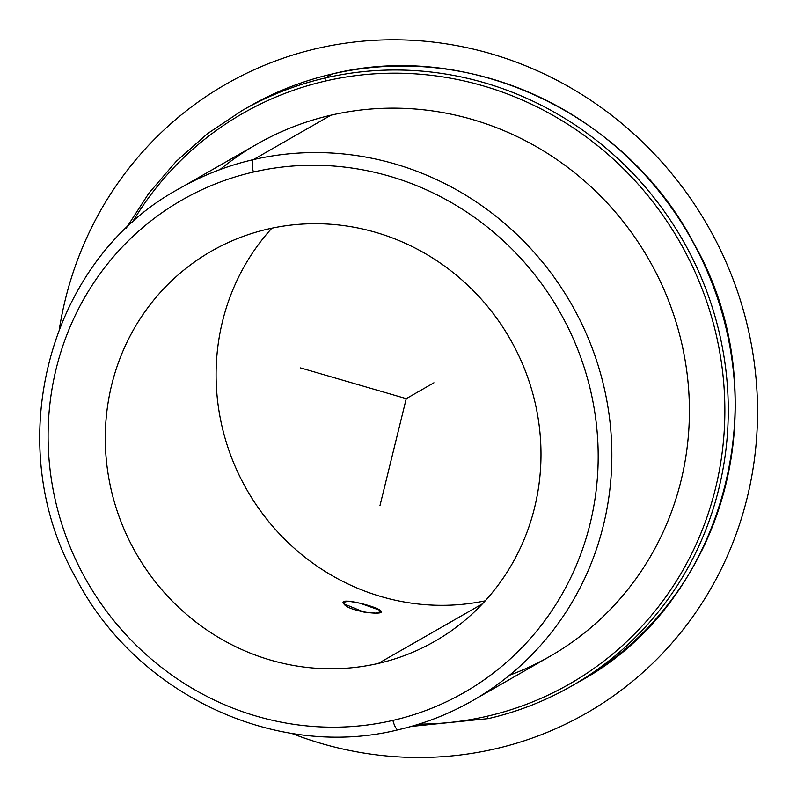 <?xml version="1.0" encoding="UTF-8"?>
<svg xmlns="http://www.w3.org/2000/svg" width="797" height="797" viewBox="0 0 797 797"><rect width="100%" height="100%" fill="white"/><g stroke="black" fill="none" stroke-linecap="round" stroke-linejoin="round"><path stroke-width="1.2" d="M380.518 610.502L380.02 612.504L380.518 610.502L381.086 611.638L375.855 613.132L363.88 612.086L343.836 603.807L343.338 602.373L348.498 601.177L360.214 603.259L380.518 610.502C375.377 605.929 336.982 596.535 343.836 603.807C348.179 611.598 387.691 616.44 380.518 610.502M126.046 228.46L148.909 193.153L176.207 161.373L207.479 133.667L242.178 110.514A331.572 317.913 60.2 0 1 325.435 77.927A331.572 317.913 -119.8 0 0 242.178 110.514L249.102 106.549C275.234 91.615 302.999 80.746 332.419 73.932A2.809 0.767 77 0 0 332.359 73.962A331.572 317.913 -119.8 0 0 249.102 106.549A331.572 317.913 60.2 0 1 332.359 73.962A2.809 0.767 -103 0 1 332.419 73.932A2.809 0.767 -103 0 1 332.479 73.932M271.857 228.191A224.794 215.539 -119.8 0 0 246.911 489.886A224.794 215.539 -119.8 0 0 485.234 600.828A224.794 215.539 60.2 0 1 246.911 489.886A224.794 215.539 60.2 0 1 271.857 228.191M378.396 663.403A224.794 215.539 60.2 0 1 122.26 524.864A224.794 215.539 60.2 0 1 211.444 251.155A224.794 215.539 60.2 0 1 267.882 229.068A224.794 215.539 60.2 0 1 524.018 367.596A224.794 215.539 60.2 0 1 434.843 641.306A224.794 215.539 60.2 0 1 378.396 663.403L482.464 603.807L378.396 663.403A224.794 215.539 -119.8 0 0 533.87 397.623A224.794 215.539 -119.8 0 0 267.882 229.068A224.794 215.539 -119.8 0 0 112.407 494.837A224.794 215.539 -119.8 0 0 378.396 663.403M411.192 726.436L488.392 718.595C517.801 711.791 545.576 700.912 571.698 685.978A331.572 317.913 60.2 0 1 488.451 718.575A2.809 0.767 -103 0 1 488.392 718.595A2.809 0.767 -103 0 1 487.067 716.254A328.762 315.223 60.2 0 1 418.993 724.114A328.762 315.223 -119.8 0 0 487.067 716.254A328.762 315.223 -119.8 0 0 714.441 327.557A328.762 315.223 -119.8 0 0 325.425 81.035A328.762 315.223 60.2 0 1 714.441 327.557A328.762 315.223 60.2 0 1 487.067 716.254A2.809 0.767 77 0 0 488.392 718.595A2.809 0.767 77 0 0 488.451 718.575A331.572 317.913 -119.8 0 0 571.698 685.978A331.572 317.913 -119.8 0 0 703.233 282.268A331.572 317.913 -119.8 0 0 325.435 77.927A2.809 0.767 77 0 0 325.425 81.035A328.762 315.223 -119.8 0 0 132.003 222.911A328.762 315.223 60.2 0 1 325.425 81.035A2.809 0.767 -103 0 1 325.435 77.927A331.572 317.913 60.2 0 1 703.233 282.268A331.572 317.913 60.2 0 1 571.698 685.978L578.622 682.013A331.572 317.913 -119.8 0 0 710.157 278.292A331.572 317.913 -119.8 0 0 332.359 73.962A331.572 317.913 60.2 0 1 710.157 278.292A331.572 317.913 60.2 0 1 578.622 682.013C725.609 602.811 780.323 395.053 694.127 243.932C626.482 113.572 469.602 39.79 332.419 73.932M253.376 172.052A283.802 272.116 60.2 0 1 589.192 384.861A283.802 272.116 60.2 0 1 392.901 720.408A283.802 272.116 60.2 0 1 57.095 507.599A283.802 272.116 60.2 0 1 253.376 172.052A11.238 3.068 -103 0 1 253.386 159.609A295.039 282.885 60.2 0 1 589.561 341.435A295.039 282.885 60.2 0 1 472.521 700.683A295.039 282.885 -119.8 0 0 589.561 341.435A295.039 282.885 -119.8 0 0 253.386 159.609A11.238 3.068 77 0 0 253.376 172.052A283.802 272.116 -119.8 0 0 57.095 507.599A283.802 272.116 -119.8 0 0 392.901 720.408A283.802 272.116 -119.8 0 0 589.192 384.861A283.802 272.116 -119.8 0 0 253.376 172.052M398.44 729.683A11.238 3.068 -103 0 1 398.201 729.773A11.238 3.068 -103 0 1 392.901 720.408A11.238 3.068 77 0 0 398.201 729.773A11.238 3.068 77 0 0 398.44 729.683A295.039 282.885 -119.8 0 0 472.521 700.683C449.209 714.002 424.442 723.696 398.201 729.773C275.911 760.179 136.357 694.516 76.223 578.612C-0.438 444.268 48.238 259.274 179.305 188.61A295.039 282.885 60.2 0 1 253.386 159.609L330.944 115.196A295.039 282.885 60.2 0 1 667.129 297.022A295.039 282.885 60.2 0 1 550.089 656.27L472.521 700.683M253.386 159.609A295.039 282.885 -119.8 0 0 179.305 188.61L256.873 144.197A295.039 282.885 60.2 0 1 330.944 115.196L253.386 159.609M509.462 675.258A295.039 282.885 -119.8 0 0 675.069 318.999A295.039 282.885 -119.8 0 0 330.944 115.196A295.039 282.885 -119.8 0 0 219.922 169.622M325.435 77.927L332.359 73.962L325.435 77.927M300.529 367.915L406.251 398.649L379.98 505.587M406.251 398.649L433.947 382.779M291.453 733.32A362.476 347.552 -119.8 0 0 321.53 743.541A362.476 347.552 -119.8 0 0 747.178 497.746A362.476 347.552 -119.8 0 0 490.962 53.748A362.476 347.552 -119.8 0 0 59.506 328.254"/></g></svg>
